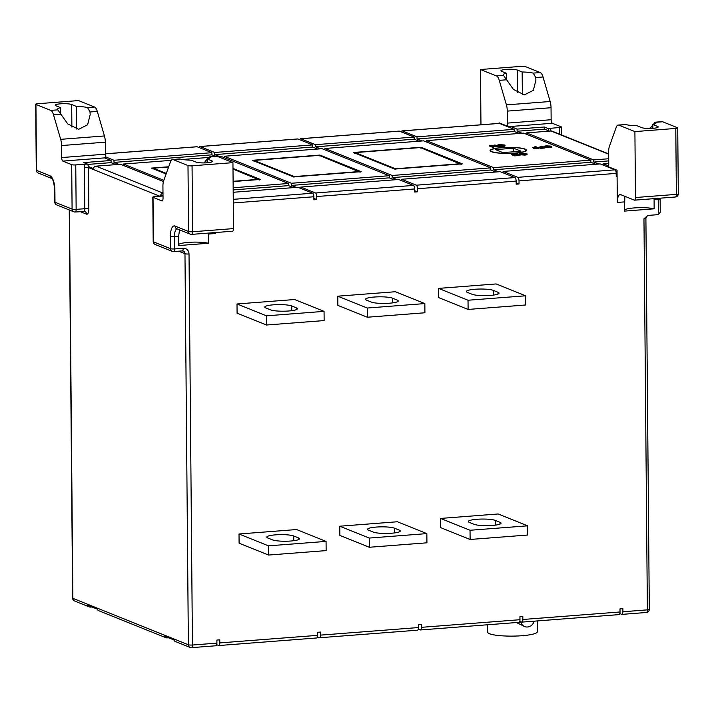 <?xml version="1.0" encoding="UTF-8"?>
<svg xmlns="http://www.w3.org/2000/svg" width="714" height="714" viewBox="0 0 714 714"><rect width="100%" height="100%" fill="white"/><g stroke="black" fill="none" stroke-linecap="round" stroke-linejoin="round"><path stroke-width="1.07" d="M216.735 644.733L218.645 645.501A3.115 1.16 -94.4 0 0 218.85 645.536A3.115 1.16 -94.4 0 0 219.796 642.903L219.769 639.842L216.886 640.065L216.913 643.127A3.115 1.16 85.6 0 1 215.976 645.759L191.504 647.652A3.115 1.16 -94.4 0 1 191.29 647.616A3.115 2.838 -68.1 0 1 190.102 647.437L175.367 641.511A3.115 2.838 -68.1 0 1 173.788 639.753L164.354 635.969A3.115 2.838 111.9 0 0 165.934 637.718L98.737 610.711A3.115 2.838 -68.1 0 1 97.166 608.953L87.733 605.16A3.115 2.838 111.9 0 0 90.499 607.096L91.945 606.989M97.211 609.104L88.955 605.784A9.336 8.523 -68.1 0 1 87.733 605.16M173.841 639.905L165.586 636.585A9.336 8.523 -68.1 0 1 164.354 635.969M501.621 147.727A17.582 2.954 -0.5 0 0 490.705 150.556A17.582 2.954 -0.5 0 0 514.937 153.082A17.582 2.954 -0.5 0 0 525.861 150.252A17.582 2.954 -0.5 0 0 501.621 147.727M515.178 153.18A18.198 3.061 -0.5 0 0 526.486 150.243A18.198 3.061 -0.5 0 0 501.389 147.637A18.198 3.061 -0.5 0 0 490.081 150.565A18.198 3.061 -0.5 0 0 515.178 153.18M215.369 232.55A9.336 3.472 85.6 0 0 215.351 233.514L208.336 234.058L208.417 243.26L178.687 245.562L178.607 236.361L174.466 236.673L174.573 248.945L183.212 248.276A6.221 5.676 -68.1 0 1 189.023 253.97L192.441 645.019L216.913 643.127M179.553 229.846L178.607 236.361M179.25 158.963L180.169 159.052A16.333 2.749 -0.5 0 0 191.263 160.177L196.011 162.087A8.559 1.437 -0.5 0 0 205.587 162.872A8.559 1.437 -0.5 0 0 212.486 161.4A8.559 1.437 -0.5 0 0 211.844 160.864L207.096 158.954A16.333 2.749 -0.5 0 0 210.246 157.303A16.333 2.749 -0.5 0 0 209.898 156.75L216.28 156.107A9.336 3.472 -94.4 0 1 216.922 156.205L209.898 156.75L206.953 158.99L204.213 162.908M208.417 243.26A16.333 2.749 -0.5 0 0 188.487 242.367A16.333 2.749 -0.5 0 0 178.678 244.438M60.529 103.825A8.559 1.437 -0.5 0 0 55.21 105.208A8.559 1.437 -0.5 0 0 55.853 105.743L60.601 107.653A16.333 2.749 -0.5 0 0 57.45 109.304A16.333 2.749 -0.5 0 0 57.798 109.858L67.732 123.897L78.647 129.323L87.599 124.78L90.169 114.659L90.018 111.982L87.527 107.555A16.333 2.749 -0.5 0 0 76.434 106.431L71.686 104.521A8.559 1.437 -0.5 0 0 60.529 103.825M654.086 198.653L654.149 208.818L624.411 211.112L624.884 196.323M618.877 125.146A9.336 3.472 -94.4 0 0 618.244 125.039A9.336 3.472 -94.4 0 0 616.191 127.369L609.417 146.299A9.336 3.472 -94.4 0 0 608.649 151.859L608.756 163.863A3.115 1.16 85.6 0 1 607.819 166.496A3.115 1.16 85.6 0 1 607.605 166.46L617.039 170.253L617.315 202.455A9.336 3.472 85.6 0 1 620.136 194.565A9.336 3.472 85.6 0 1 620.769 194.672L634.327 200.125A3.115 1.16 -94.4 0 0 634.541 200.161A3.115 1.16 -94.4 0 0 635.478 197.528L634.907 131.59L618.877 125.146L625.901 124.602A16.333 2.749 -0.5 0 0 636.986 125.735L641.734 127.645A8.559 1.437 -0.5 0 0 651.311 128.431A8.559 1.437 -0.5 0 0 658.21 126.958A8.559 1.437 -0.5 0 0 657.576 126.414L652.828 124.513A16.333 2.749 -0.5 0 0 655.97 122.862A16.333 2.749 -0.5 0 0 655.63 122.308L662.646 121.764A9.336 3.472 -94.4 0 0 662.003 121.657L655.193 122.183L649.945 128.466M625.901 124.602L618.244 125.039M654.149 208.818A16.333 2.749 -0.5 0 0 634.211 207.926A16.333 2.749 -0.5 0 0 624.402 209.996M522.362 94.587L522.157 71.98L517.409 70.079A8.559 1.437 -0.5 0 0 506.253 69.383A8.559 1.437 -0.5 0 0 500.942 70.757A8.559 1.437 -0.5 0 0 501.576 71.302L506.324 73.212A16.333 2.749 -0.5 0 0 503.183 74.854A16.333 2.749 -0.5 0 0 503.522 75.407L513.455 89.446L524.371 94.882L533.322 90.339L535.902 80.209L535.741 77.54L543.015 76.978A9.336 3.472 -94.4 0 0 540.275 72.569L525.424 66.598A3.115 0.527 -0.5 0 0 521.363 66.348L480.477 69.508L480.959 124.78M389.558 303.2A14.003 2.356 -0.5 0 0 398.26 300.942A14.003 2.356 -0.5 0 0 397.216 300.058L392.504 298.166A14.003 2.356 -0.5 0 0 376.831 296.881A14.003 2.356 -0.5 0 0 365.541 299.291A14.003 2.356 -0.5 0 0 366.585 300.166L371.298 302.067A14.003 2.356 -0.5 0 0 389.558 303.2M273.462 304.824A14.003 2.356 -0.5 0 0 264.76 307.082A14.003 2.356 -0.5 0 0 265.804 307.957L270.526 309.849A14.003 2.356 -0.5 0 0 286.189 311.134A14.003 2.356 -0.5 0 0 297.479 308.734A14.003 2.356 -0.5 0 0 296.435 307.85L291.723 305.958A14.003 2.356 -0.5 0 0 273.462 304.824M490.339 295.409A14.003 2.356 -0.5 0 0 499.041 293.151A14.003 2.356 -0.5 0 0 497.997 292.276L493.276 290.375A14.003 2.356 -0.5 0 0 477.604 289.099A14.003 2.356 -0.5 0 0 466.322 291.499A14.003 2.356 -0.5 0 0 467.367 292.383L472.079 294.275A14.003 2.356 -0.5 0 0 490.339 295.409M520.729 621.689A7.47 6.819 111.9 0 0 524.683 626.553A7.47 6.819 111.9 0 0 534.126 621.171M516.409 622.537L524.683 626.553M492.348 525.442A14.003 2.356 -0.5 0 0 501.041 523.183A14.003 2.356 -0.5 0 0 499.996 522.309L495.284 520.408A14.003 2.356 -0.5 0 0 479.612 519.123A14.003 2.356 -0.5 0 0 468.33 521.532A14.003 2.356 -0.5 0 0 469.375 522.416L474.087 524.308A14.003 2.356 -0.5 0 0 492.348 525.442M391.567 533.224A14.003 2.356 -0.5 0 0 400.268 530.975A14.003 2.356 -0.5 0 0 399.224 530.091L394.512 528.199A14.003 2.356 -0.5 0 0 378.839 526.914A14.003 2.356 -0.5 0 0 367.549 529.324A14.003 2.356 -0.5 0 0 368.594 530.199L373.306 532.1A14.003 2.356 -0.5 0 0 391.567 533.224M275.47 534.857A14.003 2.356 -0.5 0 0 266.768 537.106A14.003 2.356 -0.5 0 0 267.812 537.99L272.534 539.882A14.003 2.356 -0.5 0 0 288.197 541.167A14.003 2.356 -0.5 0 0 299.487 538.758A14.003 2.356 -0.5 0 0 298.443 537.883L293.731 535.991A14.003 2.356 -0.5 0 0 275.47 534.857M537.276 620.93L537.374 631.72A24.892 4.186 179.5 0 1 521.916 635.728A24.892 4.186 179.5 0 1 487.591 632.158L487.528 624.768M498.042 146.218L491.321 145.683L493.517 146.566L492.499 146.647L489.554 145.46L496.275 145.995L494.079 145.112L495.097 145.04L498.042 146.218L498.042 146.834L493.41 146.531M493.517 146.566L493.526 147.182L492.508 147.262L489.563 146.075L489.554 145.46M494.186 145.772L494.079 145.112M504.655 145.602C505.557 145.977 504.932 146.272 502.781 146.486L497.854 146.138L497.854 145.531C497.015 145.156 497.649 144.862 499.764 144.656L504.646 144.987L505.066 145.915M536.464 147.441L532.894 147.548L536.125 147.298L534.804 146.772L535.821 146.691L538.767 147.878L538.775 148.485L533.974 148.86L533.626 148.11L536.473 147.887M533.626 148.271L532.894 147.548M534.848 147.396L534.804 146.772M542.56 146.968L538.99 147.084L542.221 146.834L540.891 146.299L541.908 146.218L544.853 147.405L544.862 148.021L540.061 148.387L539.722 147.637L543.506 147.343L542.56 146.968L542.56 147.423M539.722 147.798L538.99 147.084M540.944 146.932L540.891 146.299M551.467 146.781C552.377 147.164 551.752 147.459 549.601 147.673L544.675 147.325L544.675 146.709C543.836 146.334 544.47 146.049 546.576 145.843L551.467 146.165L551.886 147.102M520.051 154.831L513.33 154.295L515.535 155.179L514.517 155.259L511.572 154.072L518.293 154.608L516.088 153.724L517.106 153.644L520.051 154.831L520.06 155.447L515.428 155.143M515.535 155.179L515.535 155.795L514.526 155.875L511.572 154.688L511.572 154.072M516.204 154.385L516.088 153.724M526.664 154.206C527.575 154.59 526.95 154.884 524.799 155.099L519.872 154.751L519.872 154.135C519.033 153.76 519.667 153.474 521.773 153.269L526.664 153.599L527.084 154.527M493.651 167.638L590.826 160.132L523.63 133.116L426.454 140.631L493.651 167.638L493.669 169.78L590.844 162.274L590.826 160.132M513.634 148.209L521.068 151.198L502.924 152.6L495.498 149.61L513.634 148.209L513.669 151.77M353.403 152.484L421.064 147.262L462.324 163.845L394.663 169.075L353.403 152.484M423.572 140.845L324.959 148.467L392.147 175.483L490.768 167.861L423.572 140.845M361.186 171.663L293.525 176.885L252.265 160.302L319.926 155.072L361.186 171.663M291.374 183.266L389.273 175.706L322.076 148.69L224.178 156.259L291.374 183.266L291.392 185.417L389.291 177.848L389.273 175.706M166.112 173.975L151.484 168.093L168.691 166.764M232.996 168.424L260.405 179.446L233.112 181.561M233.166 187.764L288.492 183.489L221.295 156.482L218.189 156.723M208.06 157.508L182.373 159.49M171.199 160.355L123.397 164.05L163.854 180.303M163.452 181.526L120.523 164.274L96.051 166.157A3.115 2.838 111.9 0 0 93.32 168.522L88.607 166.621A3.115 2.838 111.9 0 0 88.482 167.558A3.115 0.527 -0.5 0 0 84.422 167.299A6.221 5.676 -68.1 0 1 85.162 164.175L75.755 164.907L76.148 209.38L84.779 208.711L84.422 167.299M608.667 153.894L552.172 131.18A3.115 2.838 111.9 0 0 550.985 131.001L526.513 132.893L593.709 159.909L608.712 158.749M299.818 139.748A3.115 1.16 85.6 0 1 300.576 138.721A3.115 1.16 85.6 0 1 300.79 138.757L315.526 144.683L414.147 137.061L399.412 131.135A3.115 1.16 -94.4 0 0 399.197 131.099A3.115 1.16 -94.4 0 0 398.992 131.171M199.036 147.53A3.115 1.16 85.6 0 1 199.804 146.513A3.115 1.16 85.6 0 1 200.009 146.548L214.744 152.466L312.643 144.906L297.908 138.98A3.115 1.16 -94.4 0 0 297.702 138.944A3.115 1.16 -94.4 0 0 297.497 139.007M106.029 157.062L113.972 160.257L211.871 152.689L197.135 146.763A3.115 1.16 -94.4 0 0 196.921 146.736A3.115 1.16 -94.4 0 0 196.716 146.798M85.162 164.175L87.501 164.104L83.734 162.596L111.089 160.48L104.61 157.874L62.859 161.096A3.115 1.16 85.6 0 1 61.654 157.562L61.547 145.558A9.336 3.472 -94.4 0 0 60.672 139.337L53.523 114.802A9.336 3.472 -94.4 0 0 50.783 110.402L35.932 104.431L36.503 170.369L50.06 175.822A12.441 4.632 85.6 0 1 54.889 189.986L54.996 202.258L72.087 209.122L71.695 164.648L62.859 161.096M71.695 164.648A3.115 0.527 -0.5 0 0 75.755 164.907M499.157 123.379L499.148 122.862L508.582 126.655L510.599 126.494L517.079 129.1L544.434 126.994L548.2 128.502L559.49 127.52A3.115 0.527 -0.5 0 0 561.427 127.021A3.115 0.527 -0.5 0 0 561.195 126.824L552.35 123.272A3.115 1.16 85.6 0 1 551.146 119.729L551.038 107.725A9.336 3.472 -94.4 0 0 550.173 101.504L543.015 76.978M401.313 131.903A3.115 1.16 85.6 0 1 402.08 130.876A3.115 1.16 85.6 0 1 402.285 130.912L417.021 136.838L514.205 129.323L499.47 123.406A3.115 1.16 -94.4 0 0 499.256 123.37A3.115 1.16 -94.4 0 0 499.05 123.433M516.151 182.802L519.042 183.962L516.168 184.185L516.142 181.115A3.115 1.16 -94.4 0 0 514.937 177.572L500.202 171.655L401.58 179.276L416.316 185.194A3.115 1.16 85.6 0 1 417.52 188.737L417.547 191.807L414.664 192.03L414.638 188.96A3.115 1.16 -94.4 0 0 413.433 185.417L398.698 179.491L300.799 187.059L315.534 192.985A3.115 1.16 85.6 0 1 316.739 196.528L316.766 199.59L313.892 199.813L313.865 196.752A3.115 1.16 -94.4 0 0 312.661 193.208L297.925 187.282L233.201 192.28M163.006 196.011L154.733 196.653A3.115 0.527 -0.5 0 0 152.805 197.153A3.115 0.527 -0.5 0 0 153.037 197.35L153.421 241.823L170.521 248.695L170.414 236.423A12.441 4.632 85.6 0 1 175.019 226.052L188.576 231.506L187.996 165.559L173.154 159.588A9.336 3.472 -94.4 0 0 172.511 159.49A9.336 3.472 -94.4 0 0 170.468 161.81L163.693 180.749A9.336 3.472 -94.4 0 0 162.926 186.309L163.033 198.313A3.115 1.16 85.6 0 1 162.087 200.937A3.115 1.16 85.6 0 1 161.882 200.902L153.037 197.35M608.747 163.265L603.134 163.693L608.453 165.835M617.092 176.385L616.227 176.447L616.2 173.386A3.115 1.16 -94.4 0 0 614.995 169.843L600.26 163.917L503.075 171.431L517.811 177.349A3.115 1.16 85.6 0 1 519.016 180.892L519.042 183.962M525.62 295.792L525.7 304.994L468.107 309.439L438.637 297.595L438.557 288.394L468.027 300.237L525.62 295.792L496.15 283.94L438.557 288.394M426.847 533.608L426.927 542.81L369.343 547.263L339.873 535.411L339.793 526.209L369.263 538.061L426.847 533.608L397.377 521.764L339.793 526.209M268.482 545.844L268.562 555.046L239.092 543.202L239.012 534.001L268.482 545.844L326.066 541.399L296.596 529.547L239.012 534.001M527.628 525.825L527.708 535.027L470.115 539.472L440.645 527.628L440.565 518.426L470.035 530.27L527.628 525.825L498.158 513.973L440.565 518.426M294.587 299.523L237.003 303.968L266.474 315.82L324.058 311.366L294.587 299.523M266.474 315.82L266.554 325.013L237.084 313.169L237.003 303.968M424.839 303.575L424.919 312.777L367.335 317.23L337.865 305.387L337.784 296.185L367.255 308.029L424.839 303.575L395.369 291.731L337.784 296.185M317.516 636.942L319.417 637.709A3.115 1.16 -94.4 0 0 319.631 637.745A3.115 1.16 -94.4 0 0 320.568 635.121L320.541 632.051L317.668 632.274L317.694 635.344A3.115 1.16 85.6 0 1 316.748 637.968A3.115 1.16 85.6 0 1 316.543 637.932M418.288 629.159L420.198 629.926A3.115 1.16 -94.4 0 0 420.412 629.962A3.115 1.16 -94.4 0 0 421.349 627.329L421.322 624.259L418.44 624.482L418.466 627.552A3.115 1.16 85.6 0 1 417.529 630.185A3.115 1.16 85.6 0 1 417.315 630.15M519.792 621.314L521.693 622.081A3.115 1.16 -94.4 0 0 521.907 622.117A3.115 1.16 -94.4 0 0 522.844 619.484L522.818 616.423L519.944 616.646L519.971 619.707A3.115 1.16 85.6 0 1 519.024 622.34A3.115 1.16 85.6 0 1 518.819 622.305M619.85 613.585L621.751 614.343A3.115 1.16 -94.4 0 0 621.965 614.379A3.115 1.16 -94.4 0 0 622.903 611.755L622.876 608.685L620.002 608.908L620.029 611.978A3.115 1.16 85.6 0 1 619.083 614.602A3.115 1.16 85.6 0 1 618.877 614.567M622.903 611.755L647.375 609.863L643.966 218.805L647.277 215.842L648.928 215.36L658.335 214.628L660.254 212.219L660.138 198.18M187.996 165.559A3.115 0.527 -0.5 0 0 192.057 165.809L192.637 231.755L233.523 228.596L232.942 162.649L216.922 156.205M233.523 228.596A3.115 1.16 85.6 0 1 232.585 231.22A3.115 1.16 85.6 0 1 232.371 231.184M104.61 157.874L106.627 157.714A3.115 1.16 85.6 0 1 105.422 154.179L105.315 142.175A9.336 3.472 -94.4 0 0 104.44 135.955L97.291 111.42A9.336 3.472 -94.4 0 0 94.543 107.02L78.522 100.576L37.637 103.735A3.115 0.527 -0.5 0 0 35.7 104.235A3.115 0.527 -0.5 0 0 35.932 104.431M508.582 126.655A3.115 1.16 85.6 0 1 507.377 123.111L507.27 111.107A9.336 3.472 -94.4 0 0 506.404 104.887L499.256 80.352A9.336 3.472 -94.4 0 0 496.507 75.952L480.477 69.508M401.589 180.66L401.58 179.276M300.817 188.442L300.799 187.059M603.151 165.077L603.134 163.693M503.093 172.815L503.075 171.431M392.147 175.483L392.164 177.625L490.786 170.003L490.768 167.861M233.183 189.915L288.51 185.64L288.492 183.489M162.988 193.199A3.115 2.838 -68.1 0 0 160.516 195.529L163.006 195.341M593.709 159.909L593.727 162.051L608.73 160.891M397.118 179.616L392.164 177.625M490.786 170.003L495.739 171.994M389.291 177.848L394.235 179.839M296.337 187.407L291.392 185.417M288.51 185.64L293.463 187.63M160.516 195.529L161.926 196.1M598.671 164.042L593.727 162.051M590.844 162.274L595.797 164.265M498.613 171.771L493.669 169.78M324.968 149.86L324.959 148.467M224.187 157.642L224.178 156.259M123.415 165.434L123.397 164.05M526.521 134.277L526.513 132.893M426.463 142.015L426.454 140.631M315.526 144.683L315.543 146.825L414.165 139.203L414.147 137.061M214.744 152.466L214.771 154.617L312.67 147.048L312.643 144.906M113.972 160.257L113.99 162.399L211.888 154.84L211.871 152.689M87.563 164.443L111.107 162.622L111.089 160.48M517.079 129.1L517.106 131.251L544.452 129.136L544.434 126.994M417.021 136.838L417.047 138.98L514.223 131.474L514.205 129.323M315.543 146.825L320.497 148.815M419.109 141.193L414.165 139.203M317.614 149.039L312.67 147.048M214.771 154.617L219.716 156.607M215.235 156.188L211.888 154.84M113.99 162.399L118.935 164.39M116.061 164.613L111.107 162.622M87.501 164.104L88.607 166.621M517.106 131.251L522.05 133.241M544.452 129.136L549.271 131.135M519.167 133.464L514.223 131.474M417.047 138.98L421.992 140.97M548.2 128.502L548.798 130.814M165.934 637.718A3.115 2.838 111.9 0 0 167.121 637.897L168.566 637.789M268.562 555.046L326.146 550.601L326.066 541.399M369.343 547.263L369.263 538.061M470.115 539.472L470.035 530.27M468.107 309.439L468.027 300.237M266.554 325.013L324.138 320.568L324.058 311.366M367.335 317.23L367.255 308.029M232.942 162.649L192.057 165.809M208.336 234.058L208.363 233.094M634.907 131.59L675.792 128.431A3.115 0.527 -0.5 0 0 677.729 127.931A3.115 0.527 -0.5 0 0 677.497 127.735L662.646 121.764M522.157 71.98A16.333 2.749 179.5 0 1 533.251 73.114L535.741 77.54M506.378 79.495L506.324 73.212M652.864 128.333L652.828 124.513M60.654 113.945L60.601 107.653M76.63 129.029L76.434 106.431M207.131 162.783L207.096 158.954M616.209 175.064L617.083 175.412M313.874 198.43L316.766 199.59M414.656 190.638L417.547 191.807M319.934 155.634L319.926 155.072M421.073 147.825L421.064 147.262M526.039 153.956L522.121 153.403L520.89 154.063L524.451 154.349L525.647 153.671L525.647 154.17M526.664 153.599C527.566 153.974 526.941 154.278 524.799 154.483L519.872 154.135L519.872 154.751M524.799 154.483L524.799 155.099M525.647 154.286L522.13 154.019L520.89 154.67M522.121 153.403L522.13 154.019M514.517 155.259L514.526 155.875M518.98 154.911L518.989 155.527M550.842 146.531L546.924 145.977L545.692 146.638L549.253 146.923L550.449 146.245L550.449 146.745M551.467 146.165C552.368 146.548 551.744 146.843 549.601 147.057L544.675 146.709L544.675 147.325M549.601 147.057L549.601 147.673M550.449 146.861L546.933 146.593L545.692 147.245M546.924 145.977L546.933 146.593M539.329 147.218L539.329 147.834M544.853 147.405L540.061 147.771L540.061 148.387M533.233 147.691L533.242 148.298M538.767 147.878L533.965 148.244L533.974 148.86M504.022 145.344L500.103 144.79L498.872 145.451L502.433 145.736L503.629 145.058L503.629 145.567M504.646 144.987C505.557 145.37 504.932 145.665 502.781 145.87L497.854 145.531L497.854 146.138M502.781 145.87L502.781 146.486M503.638 145.674L500.112 145.406L498.881 146.067M500.103 144.79L500.112 145.406M492.499 146.647L492.508 147.262M496.971 146.308L496.971 146.914M420.644 148.048L420.305 147.575L420.644 148.048L420.305 147.575L355.224 152.6L354.421 153.162L355.224 152.6L395.422 168.763L395.092 169.513M395.422 168.763L460.494 163.729L461.315 164.398L420.305 147.575M319.506 155.857L319.167 155.384L319.506 155.857L319.167 155.384L254.086 160.418L253.283 160.98L254.086 160.418L294.284 176.572L293.954 177.331M294.284 176.572L359.356 171.547L360.177 172.208L319.167 155.384M153.162 168.209L168.602 167.014L153.314 168.201L152.501 168.772L153.314 168.201L166.308 173.431M233.103 181.302L258.584 179.33L259.396 179.999L233.005 169.048M397.234 301.835L397.216 300.058M498.006 294.052L497.997 292.276M500.014 524.085L499.996 522.309M399.242 531.868L399.224 530.091M96.051 166.157L162.988 193.066M608.676 154.188L550.985 131.001M399.412 131.135L300.79 138.757M297.908 138.98L200.009 146.548M197.135 146.763L105.413 153.858M510.599 126.494L552.35 123.272M499.47 123.406L402.285 130.912M416.316 185.194L514.937 177.572M315.534 192.985L413.433 185.417M233.264 199.34L312.661 193.208M517.811 177.349L614.995 169.843M516.142 181.115L417.52 188.737M414.638 188.96L316.739 196.528M313.865 196.752L233.299 202.972M616.2 173.386L519.016 180.892M219.796 642.903L317.694 635.344M320.568 635.121L418.466 627.552M421.349 627.329L519.971 619.707M522.844 619.484L620.029 611.978M658.335 214.628L658.201 199.295A9.336 3.472 85.6 0 1 658.21 198.331M654.069 199.617L658.201 199.295A3.115 0.527 -0.5 0 0 660.138 198.795M617.315 202.455L624.331 201.91M159.874 196.252L88.482 167.558L88.839 208.961A3.115 0.527 -0.5 0 0 84.779 208.711A3.115 1.16 85.6 0 1 83.841 211.335A3.115 1.16 85.6 0 1 83.627 211.299M550.083 128.252A6.221 5.676 -68.1 0 1 550.869 131.01M180.169 159.052L173.154 159.588M177.036 228.837A9.336 3.472 -94.4 0 0 174.466 236.673A3.115 0.527 -0.5 0 1 170.414 236.423M57.798 109.858L50.783 110.402M60.797 114.24L53.523 114.802M499.256 80.352L506.529 79.79M496.507 75.952L503.522 75.407M646.224 612.46A3.115 1.16 85.6 0 0 646.438 612.487A3.115 1.16 85.6 0 0 647.375 609.863A3.115 0.527 -0.5 0 0 649.312 609.363L645.902 218.305A3.115 0.527 179.5 0 1 643.966 218.805M80.245 211.612L86.537 214.146A6.221 2.312 -94.4 0 0 88.839 208.961M69.472 210.05L72.855 598.332L188.38 644.769L184.971 253.711L178.67 251.185M298.461 539.659L298.443 537.883M293.766 540.712L293.731 535.991M394.547 532.921L394.512 528.199M495.329 525.138L495.284 520.408M190.102 647.437A3.115 2.838 -68.1 0 1 188.38 644.769A3.115 0.527 -0.5 0 0 192.441 645.019A3.115 1.16 -94.4 0 1 191.504 647.652A3.115 3.115 0 0 1 190.102 647.437M74.577 600.992A3.115 2.838 -68.1 0 1 72.855 598.332A3.115 0.527 -0.5 0 1 72.623 598.136A3.115 3.115 0 0 0 74.577 600.992L89.312 606.918M189.023 253.97A3.115 0.527 179.5 0 1 184.971 253.711A3.115 2.838 -68.1 0 0 182.427 250.864M493.32 295.105L493.276 290.375M296.453 309.626L296.435 307.85M291.767 310.679L291.723 305.958M392.539 302.888L392.504 298.166M94.543 107.02L87.527 107.555M97.291 111.42L90.018 111.982M104.44 135.955L60.672 139.337M105.315 142.175L61.547 145.558M105.422 154.179L61.654 157.562M36.271 170.173A3.115 3.115 0 0 0 38.226 173.038A3.115 2.838 111.9 0 1 36.503 170.369A3.115 0.527 179.5 0 1 36.271 170.173L35.7 104.235M50.06 175.822A3.115 2.838 111.9 0 0 51.711 178.455L38.226 173.038M86.537 214.146A3.115 2.838 111.9 0 0 84.814 211.487L75.202 212.004A3.115 1.16 85.6 0 0 76.148 209.38A3.115 0.527 179.5 0 1 72.087 209.122A3.115 2.838 -68.1 0 0 73.801 211.79A3.115 3.115 0 0 0 75.202 212.004A3.115 1.16 85.6 0 1 74.988 211.969A3.115 2.838 -68.1 0 1 73.801 211.79L56.709 204.918A3.115 2.838 -68.1 0 1 54.996 202.258A3.115 0.527 179.5 0 1 54.764 202.062A3.115 3.115 0 0 0 56.709 204.918M54.889 189.986A3.115 0.527 179.5 0 1 54.657 189.79L54.764 202.062M84.814 211.487A3.115 2.838 111.9 0 0 83.993 211.299M155.143 244.483A3.115 2.838 111.9 0 1 153.421 241.823A3.115 0.527 179.5 0 1 153.189 241.627A3.115 3.115 0 0 0 155.143 244.483L172.235 251.355A3.115 2.838 111.9 0 0 173.422 251.542A3.115 1.16 -94.4 0 0 173.636 251.569A3.115 1.16 -94.4 0 0 174.573 248.945A3.115 0.527 -0.5 0 1 170.521 248.695A3.115 2.838 111.9 0 0 172.235 251.355A3.115 3.115 0 0 0 173.636 251.569L182.275 250.909A3.115 1.16 -94.4 0 0 183.212 248.276M182.061 250.873A3.115 1.16 -94.4 0 0 182.275 250.909L183.248 251.051M192.637 231.755A3.115 0.527 179.5 0 1 188.576 231.506A3.115 2.838 -68.1 0 0 190.29 234.165A3.115 3.115 0 0 0 191.691 234.379A3.115 1.16 -94.4 0 0 192.637 231.755M175.019 226.052A3.115 2.838 111.9 0 0 176.742 228.721L190.29 234.165A3.115 2.838 -68.1 0 0 191.477 234.344A3.115 1.16 -94.4 0 0 191.691 234.379L232.585 231.22M635.478 197.528L676.363 194.369L675.792 128.431M559.544 134.152L559.49 127.52M507.377 123.111L551.146 119.729M507.27 111.107L551.038 107.725M506.404 104.887L550.173 101.504M533.251 73.114L540.275 72.569M677.729 127.931L678.3 193.869A3.115 0.527 179.5 0 1 676.363 194.369A3.115 1.16 85.6 0 1 675.426 197.002A3.115 1.16 85.6 0 1 675.212 196.966M517.614 92.633L517.409 70.079M657.585 127.503L657.576 126.414M71.882 127.074L71.686 104.521M211.862 161.953L211.844 160.864M490.705 151.35L490.705 150.556M399.197 131.099L300.576 138.721M297.702 138.944L199.804 146.513M196.921 146.736L105.413 153.805M499.256 123.37L402.08 130.876M179.33 158.963L172.511 159.49M72.623 598.136L69.24 209.952M649.312 609.363A3.115 3.115 0 0 1 646.438 612.487L621.965 614.379M619.083 614.602L521.907 622.117M316.748 637.968L218.85 645.536M417.529 630.185L319.631 637.745M519.024 622.34L420.412 629.962M51.783 178.482L51.694 178.446C53.068 179.437 54.05 183.221 54.657 189.79M152.805 197.153L153.189 241.627M561.49 134.928L561.427 127.021M645.902 218.305L647.277 215.842M634.541 200.161L675.426 197.002A3.115 3.115 0 0 0 678.3 193.869M525.87 151.047L525.861 150.252M420.359 147.557L355.081 152.6M460.833 163.809L420.439 147.566M319.22 155.375L253.943 160.418M359.695 171.619L319.301 155.384M258.914 179.41L232.996 168.995"/></g></svg>
